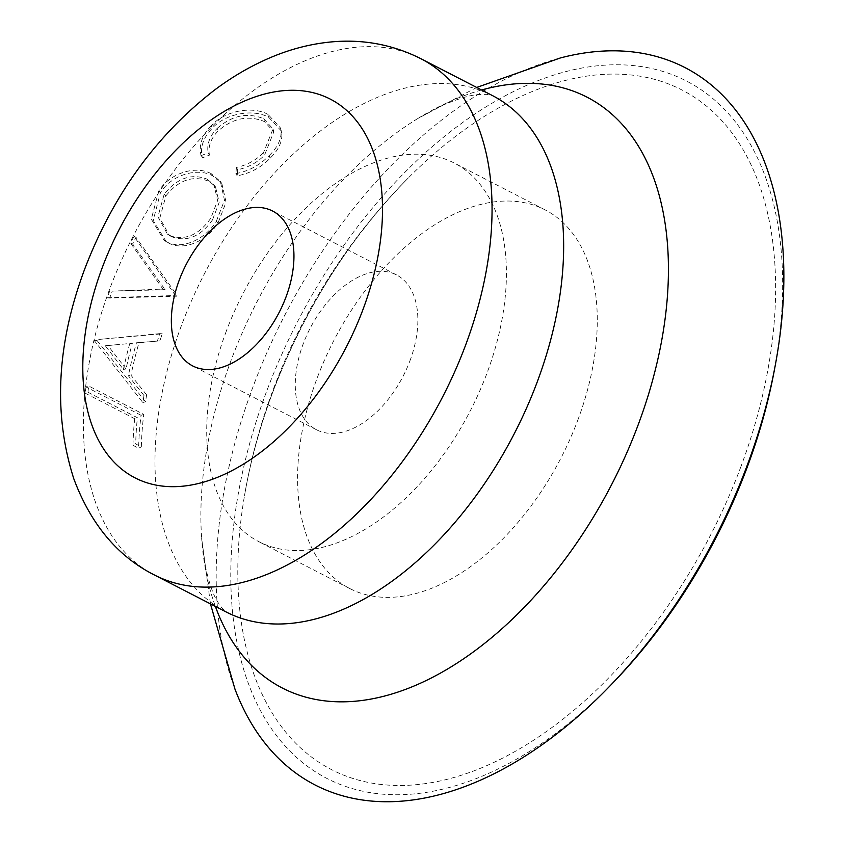 <?xml version="1.0" encoding="UTF-8"?>
<svg xmlns="http://www.w3.org/2000/svg" width="844" height="844" viewBox="0 0 844 844"><rect width="100%" height="100%" fill="white"/><g stroke="black" fill="none" stroke-linecap="round" stroke-linejoin="round"><path stroke-width="0.63" stroke-dasharray="4.22 3.17" d="M109.815 290.769A294.377 176.691 -62.7 0 0 107.283 297.763L174.381 295.537A294.377 176.691 -62.7 0 1 174.782 294.609L133.974 236.278A294.377 176.691 -62.7 0 0 130.546 243.009L162.913 289.059L112.199 291.127A290.505 174.37 -62.7 0 0 109.699 298.027L176.639 296.202A290.505 174.37 -62.7 0 1 177.029 295.294L136.032 237.364A290.505 174.37 -62.7 0 0 132.656 244L165.16 289.735L112.199 291.127M162.913 289.059L165.16 289.735M130.546 243.009L132.656 244M209.428 155.127C207.846 146.603 210.768 138.511 218.227 130.873C232.955 118.076 248.358 114.974 264.425 121.547L273.815 131.833L264.51 155.212C257.177 162.66 248.231 167.492 237.67 169.686L237.175 175.816C250.109 173.421 261.091 167.534 270.122 158.155C278.657 149.873 282.529 141.539 281.738 133.152L281.274 130.957L268.782 117.369C253.696 108.665 225.749 113.149 212.287 128.246C203.172 137.635 199.859 147.5 202.349 157.86L209.428 155.127L208.173 152.859C206.643 144.261 209.65 136.095 217.203 128.341L218.227 130.873M168.209 242.777C183.306 251.512 206.643 241.363 217.984 223.069L226.055 202.212L221.867 183.591L212.762 175.868C197.791 167.355 171.902 174.339 160.434 192.706L153.207 220.432L166.152 241.595L168.209 242.777L166.205 241.584C181.186 250.351 204.828 239.928 216.264 221.413L217.984 223.069M560.311 57.972A403.569 242.239 -62.7 0 0 253.316 385.982A403.569 242.239 -62.7 0 0 234.959 689.105M577.665 420.502A213.036 127.866 -62.7 0 0 545.055 209.85A213.036 127.866 -62.7 0 0 317.207 377.922A213.036 127.866 -62.7 0 0 349.827 588.563A213.036 127.866 -62.7 0 0 577.665 420.502M226.34 331.07A213.036 127.866 -62.7 0 0 258.95 541.721A213.036 127.866 -62.7 0 0 486.798 373.66A213.036 127.866 -62.7 0 0 454.177 163.008A213.036 127.866 -62.7 0 0 226.34 331.07M409.836 361.074A87.154 52.307 -62.7 0 0 396.501 274.901A87.154 52.307 -62.7 0 0 303.291 343.656A87.154 52.307 -62.7 0 0 316.637 429.828A87.154 52.307 -62.7 0 0 409.836 361.074M87.966 392.238L137.393 417.717A290.505 174.37 -62.7 0 0 135.694 443.944L141.338 446.856A290.505 174.37 -62.7 0 1 143.744 414.383L88.673 385.993A290.505 174.37 -62.7 0 0 87.966 392.238L85.265 393.22L134.692 418.698L137.393 417.717M94.676 339.858A294.377 176.691 -62.7 0 0 94.444 340.786L142.826 402.525A294.377 176.691 -62.7 0 1 143.986 395.53L146.645 394.887A290.505 174.37 -62.7 0 0 145.495 401.786L97.028 340.491A290.505 174.37 -62.7 0 1 97.25 339.573L104.751 338.898L97.25 339.573M146.645 394.887L130.978 375.263A290.505 174.37 -62.7 0 1 138.986 342.717L159.938 340.86A290.505 174.37 -62.7 0 1 162.238 333.802L104.751 338.898M217.203 128.341C232.132 115.375 247.63 112.168 263.708 118.73L264.425 121.547M263.708 118.73L273.013 128.942L263.486 152.69L264.51 155.212M263.486 152.69C256.059 160.233 247.039 165.15 236.415 167.418L237.67 169.686M236.415 167.418L235.866 173.6L237.175 175.816M235.866 173.6C248.864 171.121 259.941 165.139 269.099 155.634L270.122 158.155M269.099 155.634C277.739 147.236 281.706 138.817 280.999 130.366L281.738 133.152M280.999 130.366L280.514 128.035L268.128 114.499L268.782 117.369M268.128 114.499C253.052 105.795 224.926 110.416 211.264 125.724L212.287 128.246M211.264 125.724C202.043 135.209 198.635 145.189 201.041 155.644L202.349 157.86M201.041 155.644L208.173 152.859M216.264 221.413L224.515 200.271L220.368 181.428L211.348 173.78L212.762 175.868M211.348 173.78C196.388 165.255 170.33 172.44 158.714 191.05L160.434 192.706M158.714 191.05L151.308 219.155L164.179 240.413L166.205 241.584M207.118 179.15L213.996 184.847L217.604 200.545L210.778 218.269C198.625 235.244 184.91 240.962 169.612 235.413L167.481 234.168L157.923 216.771L164.179 194.247C177.061 178.126 191.377 173.094 207.118 179.15L215.526 186.914L219.166 202.497L212.488 219.925L210.778 218.269M212.488 219.925C200.492 236.679 186.84 242.26 171.564 236.7L169.612 235.413M171.564 236.7L169.412 235.434L159.801 218.153L165.888 195.903L164.179 194.247M165.888 195.903C178.622 180.004 192.854 175.098 208.584 181.175M107.283 297.763L109.699 298.027M174.381 295.537L176.639 296.202M174.782 294.609L177.029 295.294M133.974 236.278L136.032 237.364M142.826 402.525L145.495 401.786M143.986 395.53L128.362 375.77L130.978 375.263M138.986 342.717L136.464 342.78A294.377 176.691 -62.7 0 0 128.362 375.77M136.464 342.78L159.938 340.86M162.238 333.802L159.79 333.623A294.377 176.691 -62.7 0 0 157.469 340.776M159.79 333.623L99.624 339.372M94.444 340.786L97.028 340.491M129.807 343.424A294.377 176.691 -62.7 0 0 123.424 369.429L105.31 345.787L132.339 343.308A290.505 174.37 -62.7 0 0 126.041 368.976L123.424 369.429M126.041 368.976L107.884 345.491L105.31 345.787M107.884 345.491L132.339 343.308M134.692 418.698A294.377 176.691 -62.7 0 0 132.972 445.284L135.694 443.944M132.972 445.284L138.616 448.196L141.338 446.856M143.744 414.383L141.053 415.29A294.377 176.691 -62.7 0 0 138.616 448.196M141.053 415.29L85.983 386.9L88.673 385.993M85.983 386.9A294.377 176.691 -62.7 0 0 85.265 393.22M481.586 89.981A332.367 199.49 -62.7 0 0 418.286 118.234L442.478 105.331C459.326 98.242 471.796 94.612 479.898 94.444L486.524 94.349L492.432 95.572A290.505 174.37 -62.7 0 0 181.734 324.75A290.505 174.37 -62.7 0 0 226.213 611.995L221.782 607.891L218.026 602.437C213.458 595.748 209.175 583.489 205.176 565.649L201.663 538.451A332.367 199.49 -62.7 0 0 215.368 606.403M420.829 58.669A290.505 174.37 -62.7 0 0 110.142 287.846A290.505 174.37 -62.7 0 0 154.61 575.091M476.691 87.46L418.286 118.234A332.367 199.49 -62.7 0 0 231.446 359.386A332.367 199.49 -62.7 0 0 201.663 538.451L210.462 603.882M774.338 370.263A392.312 235.476 -62.7 0 0 609.442 64.904A392.312 235.476 -62.7 0 0 266.904 390.572A392.312 235.476 -62.7 0 0 300.306 760.687A392.312 235.476 -62.7 0 0 613.493 682.279M740.42 467.977A382.321 229.484 -62.7 0 0 709.825 108.95A382.321 229.484 -62.7 0 0 408.127 178.116A382.321 229.484 -62.7 0 0 272.992 391.553A382.321 229.484 -62.7 0 0 244.538 495.449A382.321 229.484 -62.7 0 0 409.361 785.215A382.321 229.484 -62.7 0 0 740.42 467.977M408.127 178.116C349.764 237.554 304.716 308.725 272.981 391.616C259.91 426.463 250.425 461.077 244.538 495.449C250.805 459.009 260.479 423.371 273.583 388.556C303.777 308.693 348.625 238.546 408.127 178.116M349.827 588.563L258.95 541.721M316.637 429.828L192.717 365.948M396.501 274.901L272.58 211.021M545.055 209.85L454.177 163.008M273.815 131.833L273.013 128.942M281.274 130.957L280.514 128.035M221.867 183.591L220.368 181.428M166.152 241.595L164.179 240.413M215.526 186.914L213.996 184.847M169.412 235.434L167.481 234.168M111.123 345.228L116.25 344.742"/><path stroke-width="1.27" d="M210.462 603.882L234.959 689.105A403.569 242.239 -62.7 0 0 609.843 686.066A403.569 242.239 -62.7 0 0 746.718 466.648A403.569 242.239 -62.7 0 0 775.309 365.093A403.569 242.239 -62.7 0 0 560.311 57.972L476.691 87.46M179.371 279.775A87.154 52.307 -62.7 0 0 192.717 365.948A87.154 52.307 -62.7 0 0 285.926 297.193A87.154 52.307 -62.7 0 0 272.58 211.021A87.154 52.307 -62.7 0 0 179.371 279.775M154.61 575.091L226.213 611.995A290.505 174.37 -62.7 0 0 536.9 382.817A290.505 174.37 -62.7 0 0 492.432 95.572L420.829 58.669C391.933 44.162 361.19 38.676 328.601 42.2C310.054 44.236 291.845 48.878 273.983 56.126C253.432 64.482 233.746 75.696 214.903 89.791C156.868 134.555 113.56 194.067 84.98 268.329C56.727 343.508 53.003 413.655 73.808 478.791C90.899 524.514 117.833 556.618 154.61 575.091A290.505 174.37 -62.7 0 0 465.308 345.913A290.505 174.37 -62.7 0 0 420.829 58.669M362.878 309.78A213.036 127.866 -62.7 0 0 306.72 91.416A213.036 127.866 -62.7 0 0 102.419 267.2A213.036 127.866 -62.7 0 0 158.577 485.553A213.036 127.866 -62.7 0 0 362.878 309.78M215.368 606.403A332.367 199.49 -62.7 0 0 415.554 685.37A332.367 199.49 -62.7 0 0 637.8 425.819A332.367 199.49 -62.7 0 0 481.586 89.981M774.338 370.263C768.209 403.084 758.946 436.01 746.539 469.032C715.227 551.026 670.885 622.102 613.493 682.279A392.312 235.476 -62.7 0 0 746.55 468.979A392.312 235.476 -62.7 0 0 774.338 370.263L775.309 365.093M613.493 682.279L609.843 686.066"/></g></svg>
